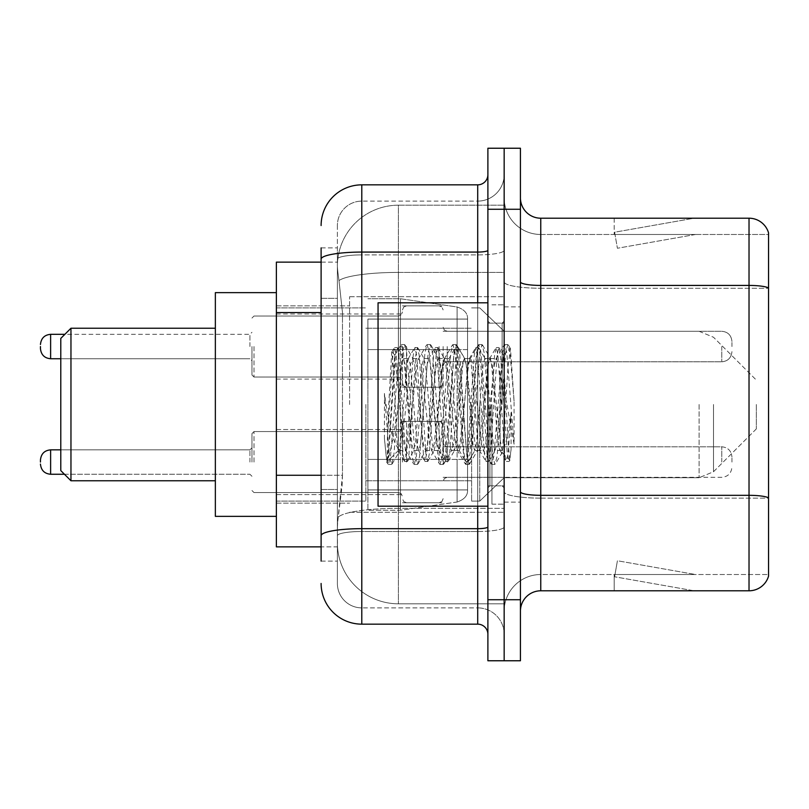<?xml version="1.0" encoding="UTF-8"?>
<svg xmlns="http://www.w3.org/2000/svg" width="809" height="809" viewBox="0 0 809 809"><rect width="100%" height="100%" fill="white"/><g stroke="black" fill="none" stroke-linecap="round" stroke-linejoin="round"><path stroke-width="0.61" stroke-dasharray="4.04 3.03" d="M504.159 404.5L504.159 296.711L504.159 404.5M349.589 404.5L349.589 296.711L349.589 404.5M402.467 346.535L402.467 387.218L402.467 346.535M276.375 346.535L276.375 313.993L276.375 346.535M402.467 462.06L402.467 421.378L402.467 462.06M276.375 462.06L276.375 429.518L276.375 462.06M443.14 346.535L443.14 387.218L443.14 346.535M443.14 462.06L443.14 421.378L443.14 462.06M504.159 462.06L504.159 446.801L504.159 462.06M321.112 475.257L342.48 475.257L342.086 485.855L337.636 522.462L342.48 475.257L342.48 312.557L342.48 475.257L276.375 475.257L276.375 546.864L337.525 546.864L337.383 542.799A61.019 61.019 0 0 0 398.402 603.807L504.159 603.807L504.159 508.335L504.159 603.807L398.402 603.807L398.402 508.335L398.402 603.807A61.019 61.019 0 0 1 337.383 542.799L337.383 530.391L337.525 546.864L321.112 546.864M337.636 522.462L337.383 530.391L337.636 522.462M276.375 404.5L276.375 516.354L276.375 404.5M398.402 205.193L504.159 205.193L504.159 272.411L504.159 205.193L398.402 205.193A61.019 61.019 0 0 0 337.474 262.965C337.11 265.301 337.616 271.177 338.981 280.602L342.48 312.557L338.981 280.602C337.616 271.167 337.11 265.291 337.474 262.965L337.525 262.136L337.474 262.965A61.019 61.019 0 0 1 398.402 205.193L398.402 272.411L504.159 272.411L504.159 508.335L504.159 272.411L398.402 272.411L398.402 205.193A61.019 61.019 0 0 0 337.474 262.965M504.159 346.535L504.159 361.795L504.159 346.535M321.112 298.319L337.383 298.319L337.383 489.496L337.383 247.898L337.383 298.319L321.112 298.319L321.112 489.496L321.112 262.136L337.525 262.136L276.375 262.136L276.375 475.257M321.112 561.102L337.383 561.102L321.112 561.102L321.112 489.496L337.383 489.496L337.383 561.102L337.383 489.496L321.112 489.496M321.112 583.471A40.672 40.672 0 0 0 361.795 624.154L361.795 607.883A24.401 24.401 0 0 1 337.383 583.471L337.383 259.143L337.383 583.471A24.401 24.401 0 0 0 361.795 607.883L477.714 607.883L477.714 542.799L477.714 624.154A10.173 10.173 0 0 1 487.888 634.317L487.888 174.683L487.888 634.317M504.159 542.799L504.159 250.305L504.159 542.799M487.888 404.5L487.888 506.191L487.888 404.5M487.888 209.258L487.888 148.239L504.159 148.239L504.159 209.258L504.159 148.239L520.43 148.239L520.43 209.258L504.159 209.258L504.159 599.742L504.159 209.258L487.888 209.258L487.888 599.742L504.159 599.742L504.159 660.761L504.159 599.742L520.43 599.742L520.43 209.258M520.43 599.742L520.43 660.761L487.888 660.761L487.888 599.742M504.159 174.683L504.159 250.305L504.159 174.683A26.444 26.444 0 0 1 477.714 201.117A26.444 26.444 0 0 0 504.159 174.683A26.444 26.444 0 0 1 477.714 201.117L477.714 607.883L361.795 607.883L361.795 531.493L477.714 531.493A26.444 4.591 0 0 0 504.159 526.902A26.444 4.591 0 0 1 477.714 531.493L477.714 201.117L361.795 201.117L477.714 201.117M321.112 247.898L337.383 247.898L321.112 247.898L321.112 535.74A40.672 7.059 180 0 1 361.795 528.671L361.795 184.846A40.672 40.672 0 0 0 321.112 225.529A40.672 40.672 0 0 1 361.795 184.846L477.714 184.846A10.173 10.173 0 0 0 487.888 174.683A10.173 10.173 0 0 1 477.714 184.846L477.714 542.799L477.714 531.493L361.795 531.493L361.795 201.117L361.795 254.896L477.714 254.896A26.444 4.591 0 0 0 504.159 250.305A26.444 4.591 0 0 1 477.714 254.896L361.795 254.896L361.795 542.799L361.795 528.671L477.714 528.671A10.173 1.77 0 0 0 487.888 526.902M361.795 624.154L477.714 624.154M321.112 535.74L321.112 542.799M337.383 225.529L337.383 259.143L337.383 225.529A24.401 24.401 0 0 1 361.795 201.117A24.401 24.401 0 0 0 337.383 225.529A24.401 24.401 0 0 1 361.795 201.117M504.159 634.317A26.444 26.444 0 0 0 477.714 607.883A26.444 26.444 0 0 1 504.159 634.317A26.444 26.444 0 0 0 477.714 607.883M520.43 404.5L520.43 306.874L520.43 404.5M491.953 404.5L491.953 504.159L491.953 404.5M504.159 509.448L504.159 281.896L504.159 509.448M749.023 590.792L540.766 590.792L540.766 288.257L768.55 288.257L540.766 288.257L540.766 234.479L768.55 234.479L768.55 288.257L768.55 234.479L540.766 234.479L540.766 498.142L768.55 498.142L768.55 288.257L768.55 498.142L540.766 498.142L540.766 574.521A36.607 36.607 0 0 0 504.159 611.139A36.607 36.607 0 0 1 540.766 574.521L768.55 574.521L768.55 232.85A20.336 20.336 0 0 0 749.023 218.208L749.023 590.792A20.336 20.336 0 0 0 768.55 576.15L768.55 509.448L768.55 574.521L540.766 574.521L540.766 218.208A20.336 20.336 0 0 1 520.43 197.861L520.43 281.896L520.43 197.861M520.43 611.139L520.43 281.896L520.43 611.139A20.336 20.336 0 0 1 540.766 590.792M504.159 197.861L504.159 281.896L504.159 197.861A36.607 36.607 0 0 0 540.766 234.479A36.607 36.607 0 0 1 504.159 197.861A36.607 36.607 0 0 0 540.766 234.479M692.706 590.55A16.271 16.271 0 0 0 695.538 590.792L614.183 590.792L695.538 590.792A16.271 16.271 0 0 1 692.706 590.55A16.271 16.271 0 0 0 695.538 590.792A16.271 16.271 0 0 1 692.706 590.55A16.271 16.271 0 0 0 695.538 590.792A16.271 16.271 0 0 1 692.706 590.55A16.271 16.271 0 0 0 695.538 590.792A16.271 16.271 0 0 1 692.706 590.55A16.271 16.271 0 0 0 695.538 590.792A16.271 16.271 0 0 1 692.706 590.55L614.597 576.777L692.706 590.55M614.183 574.521L614.183 590.792L614.183 574.521L614.992 574.521L614.597 576.777L614.992 574.521L614.183 574.521L614.183 590.792L614.183 574.521L614.992 574.521L614.597 576.777L614.992 574.521L614.183 574.521L614.183 590.792L614.183 574.521L614.992 574.521L614.597 576.777L614.992 574.521L614.183 574.521L614.183 590.792L614.183 574.521L614.992 574.521L614.597 576.777L614.992 574.521L614.183 574.521L614.183 590.792L614.183 574.521L614.992 574.521L614.597 576.777L614.992 574.521L614.183 574.521M768.55 232.85A20.336 20.336 0 0 0 749.023 218.208L540.766 218.208M695.538 218.208L614.183 218.208L695.538 218.208A16.271 16.271 0 0 0 692.706 218.45A16.271 16.271 0 0 1 695.538 218.208A16.271 16.271 0 0 0 692.706 218.45A16.271 16.271 0 0 1 695.538 218.208A16.271 16.271 0 0 0 692.706 218.45A16.271 16.271 0 0 1 695.538 218.208A16.271 16.271 0 0 0 692.706 218.45A16.271 16.271 0 0 1 695.538 218.208A16.271 16.271 0 0 0 692.706 218.45A16.271 16.271 0 0 1 695.538 218.208M695.538 574.521L614.992 574.521L695.538 574.521L614.992 574.521L695.538 574.521L614.992 574.521L695.538 574.521L614.992 574.521L695.538 574.521L614.992 574.521L695.538 574.521L617.419 560.748L614.992 574.521L617.419 560.748L614.992 574.521L617.419 560.748L614.992 574.521L617.419 560.748L614.992 574.521L617.419 560.748L614.992 574.521L617.419 560.748L695.538 574.521M614.992 234.479L614.183 234.479L614.992 234.479L614.183 234.479L614.992 234.479L614.183 234.479L614.992 234.479L614.183 234.479L614.992 234.479L614.183 234.479L614.992 234.479L614.597 232.223L692.706 218.45L614.597 232.223L614.992 234.479L614.597 232.223L692.706 218.45L614.597 232.223L614.992 234.479L614.597 232.223L692.706 218.45L614.597 232.223L614.992 234.479L614.597 232.223L692.706 218.45L614.597 232.223L614.992 234.479L614.597 232.223L692.706 218.45L614.597 232.223L614.992 234.479L695.538 234.479L614.992 234.479L695.538 234.479L614.992 234.479L695.538 234.479L614.992 234.479L695.538 234.479L614.992 234.479L695.538 234.479L614.992 234.479L617.419 248.252L614.992 234.479M614.183 218.208L614.183 234.479L614.183 218.208M695.538 234.479L617.419 248.252L695.538 234.479M487.888 506.191L378.056 506.191L378.056 302.809L378.056 470.818L378.056 302.809L487.888 302.809M500.093 404.5L500.093 439.236L502.338 452.15L508.133 365.729L510.469 348.628L514.069 401.052L514.069 444.232L506.95 404.5L500.093 374.961L500.093 404.5L496.696 444.313L495.007 450.471L500.093 450.471L500.093 404.5L503.309 355.303L508.194 443.19L509.761 460.149L511.096 449.511L511.096 412.55C507.749 439.53 504.078 452.17 500.093 450.471C498.395 447.751 496.696 432.431 495.007 404.5L491.619 364.687L489.92 358.529L488.221 364.687L481.446 444.313L479.747 450.471L478.058 444.313L471.273 364.687L469.584 358.529L467.885 364.687L461.11 444.313L459.411 450.471L457.722 444.313L450.937 364.687L449.248 358.529L447.549 364.687L440.774 444.313L439.075 450.471L437.376 444.313L430.6 364.687L428.901 358.529L427.213 364.687L420.427 444.313L418.738 450.471L417.039 444.313L410.264 364.687L408.565 358.529L406.876 364.687L403.479 404.5C401.79 432.431 400.091 447.751 398.402 450.471C397.28 448.682 396.208 433.351 395.176 404.5L393.518 368.075L391.718 352.158L388.724 404.5L387.39 438.832L387.39 461.019C390.646 451.918 394.317 433.078 398.402 404.5L398.402 448.429L399.666 450.471L406.128 450.471L403.974 444.313L394.711 355.373L388.907 444.272L386.924 461.949L384.417 438.64L384.417 393.467L386.126 404.5C389.827 429.215 393.922 443.858 398.402 448.429M495.007 450.471L493.308 444.313L486.533 364.687L485.258 358.893L484.834 358.529L483.145 364.687L476.359 444.313L474.671 450.471L472.972 444.313L466.196 364.687L464.497 358.529L462.799 364.687L456.023 444.313L454.324 450.471L452.636 444.313L445.85 364.687L444.161 358.529L442.462 364.687L435.687 444.313L433.988 450.471L432.299 444.313L425.514 364.687L423.825 358.529L422.126 364.687L415.351 444.313L413.652 450.471L411.953 444.313L405.178 364.687L403.479 358.529L401.79 364.687L398.402 404.5L398.129 450.38L404.409 461.191L403.064 453.849L396.279 355.151L394.59 347.516L392.891 355.151L387.39 438.832M500.093 450.471L506.1 461.191L504.745 453.849L497.97 355.151L496.271 347.516L494.582 355.151L487.797 453.849L486.108 461.484L484.409 453.849L477.634 355.151L475.935 347.516L474.246 355.151L467.46 453.849L465.418 461.191L464.073 453.849L457.297 355.151L455.598 347.516L453.9 355.151L447.124 453.849L445.081 461.191L443.736 453.849L436.951 355.151L435.262 347.516L433.563 355.151L426.788 453.849L424.745 461.191L423.4 453.849L416.615 355.151L414.926 347.516L413.227 355.151L406.452 453.849L404.409 461.191M511.096 412.55L508.143 453.849L506.1 461.191M511.096 449.511L509.336 461.191L507.294 453.849L500.508 355.151L498.819 347.516L497.12 355.151L490.345 453.849L488.646 461.484L486.957 453.849L480.172 355.151L478.483 347.516L476.784 355.151L470.009 453.849L468.31 461.484L466.611 453.849L459.836 355.151L458.137 347.516L456.448 355.151L449.662 453.849L447.974 461.484L446.275 453.849L439.499 355.151L437.8 347.516L436.112 355.151L429.326 453.849L427.637 461.484L425.938 453.849L419.163 355.151L417.464 347.516L415.775 355.151L408.99 453.849L407.301 461.484L405.602 453.849L398.827 355.151L397.128 347.516L395.429 355.151L388.654 453.849L387.39 461.019M70.959 328.232L70.959 480.768L60.786 470.595L60.786 338.405L60.786 404.5L60.786 338.405L70.959 328.232L70.959 480.768L70.959 328.232L215.356 328.232L215.356 516.354L215.356 328.232M756.344 404.5L756.344 428.901L756.344 404.5M479.747 404.5L479.747 501.105L479.747 404.5M471.617 404.5L471.617 501.105L471.617 404.5M365.86 404.5L365.86 501.105L365.86 404.5M467.551 459.411L467.551 319.08L467.551 349.589L367.893 349.589L367.893 510.257L367.893 459.411L467.551 459.411L467.551 489.92L467.551 319.08L467.551 349.589L367.893 349.589L367.893 489.92L367.893 459.411L467.551 459.411L467.551 489.941L467.551 319.059L467.551 349.589L367.893 349.589L367.893 510.257L367.893 459.411L467.551 459.411L467.551 489.941C467.875 495.502 464.386 499.527 457.105 502.015L457.105 459.411L467.551 459.411M400.435 404.5L400.435 298.743L400.435 349.589L367.893 349.589L367.893 319.08L367.893 489.92L367.893 459.411L400.435 459.411L400.435 510.257L400.435 298.743L400.435 349.589L457.105 349.589L457.105 306.985L457.105 502.015L457.105 459.411L400.435 459.411L400.435 510.257L400.435 404.5M276.375 516.354L215.356 516.354L215.356 292.646L276.375 292.646M467.551 349.589L457.105 349.589L457.105 306.985L457.105 502.015L400.435 510.257L367.893 510.257L400.435 510.257L457.105 502.015C464.386 499.527 467.875 495.502 467.551 489.941L467.551 319.059C467.875 313.498 464.386 309.473 457.105 306.985L400.435 298.743L367.893 298.743L400.435 298.743L457.105 306.985C464.386 309.473 467.875 313.498 467.551 319.059L467.551 349.589M500.093 374.961L498.678 364.687L496.534 358.529L494.38 364.687L485.764 444.313L483.61 450.471L481.466 444.313L472.85 364.687L470.696 358.529L470.019 359.105L468.553 364.687L459.937 444.313L457.783 450.471L455.629 444.313L447.023 364.687L444.869 358.529L444.192 359.105L442.715 364.687L434.109 444.313L431.955 450.471L429.801 444.313L421.196 364.687L419.042 358.529L416.888 364.687L408.282 444.313L406.128 450.471M500.093 439.236L492.226 364.687L490.072 358.529L487.918 364.687L479.312 444.313L477.158 450.471L475.004 444.313L466.399 364.687L464.245 358.529L462.091 364.687L453.485 444.313L451.331 450.471L449.177 444.313L440.561 364.687L438.417 358.529L436.263 364.687L427.648 444.313L425.504 450.471L423.35 444.313L414.734 364.687L412.58 358.529L410.436 364.687L401.82 444.313L399.666 450.471M398.402 390.15L398.402 404.5M514.069 444.232L506.758 352.572L504.604 344.543L502.45 352.572L493.834 456.428L491.69 464.457L489.536 456.428L480.92 352.572L478.776 344.543L476.622 352.572L468.007 456.428L465.853 464.457L463.709 456.428L455.093 352.572L452.939 344.543L450.795 352.572L442.179 456.428L440.025 464.457L437.871 456.428L429.266 352.572L427.112 344.543L424.958 352.572L416.352 456.428L414.198 464.457L412.044 456.428L403.438 352.572L401.284 344.543L399.13 352.572L390.525 456.428L388.371 464.457L387.845 464.002L386.217 456.428L384.417 438.64M514.069 401.052L509.983 352.572L507.83 344.543L505.676 352.572L497.07 456.428L494.916 464.457L492.762 456.428L484.156 352.572L482.002 344.543L479.848 352.572L471.243 456.428L469.089 464.457L466.935 456.428L458.319 352.572L456.175 344.543L454.021 352.572L445.405 456.428L443.261 464.457L441.107 456.428L432.491 352.572L430.337 344.543L428.194 352.572L419.578 456.428L417.424 464.457L415.28 456.428L406.664 352.572L404.51 344.543L402.356 352.572L393.75 456.428L391.596 464.457L389.442 456.428L384.417 393.467M251.963 462.06L251.963 433.584L251.963 462.06M40.45 462.06L40.45 460.028L40.45 462.06M731.943 462.06L731.943 456.974L731.943 462.06M251.963 346.535L251.963 375.012L251.963 346.535M40.45 346.535L40.45 348.568L40.45 346.535M731.943 346.535L731.943 341.449L731.943 346.535M398.402 508.335A61.019 10.598 180 0 0 338.122 517.295A61.019 10.598 180 0 1 398.402 508.335L504.159 508.335L398.402 508.335L398.402 272.411L398.402 508.335M338.981 280.602A61.019 10.598 180 0 1 398.402 272.411A61.019 10.598 180 0 0 338.981 280.602M337.383 542.799A61.019 61.019 0 0 0 398.402 603.807M321.112 312.557L276.375 312.557M321.112 259.143A40.672 7.059 180 0 1 361.795 252.074L477.714 252.074A10.173 1.77 -0 0 0 487.888 250.305M477.714 506.191L477.714 302.809M361.795 254.896A24.401 4.237 180 0 0 337.383 259.143A24.401 4.237 180 0 1 361.795 254.896M361.795 531.493A24.401 4.237 180 0 0 337.383 535.74A24.401 4.237 180 0 1 361.795 531.493M361.795 607.883A24.401 24.401 0 0 1 337.383 583.471M540.766 498.142A36.607 6.361 0 0 1 504.159 491.781A36.607 6.361 0 0 0 540.766 498.142M768.55 497.859A20.336 3.529 180 0 0 749.023 495.32L540.766 495.32A20.336 3.529 0 0 1 520.43 491.781M520.43 281.896A20.336 3.529 0 0 0 540.766 285.425L749.023 285.425A20.336 3.529 180 0 1 768.55 287.974M504.159 281.896A36.607 6.361 0 0 0 540.766 288.257A36.607 6.361 0 0 1 504.159 281.896M504.159 611.139A36.607 36.607 0 0 1 540.766 574.521M502.126 404.5L502.126 323.145L502.126 404.5M489.92 404.5L489.92 485.855L489.92 404.5M713.498 404.5L713.498 471.758L713.498 404.5M699.107 404.5L699.107 477.714L699.107 404.5M253.996 462.06L253.996 431.551L253.996 462.06M249.93 462.06L249.93 449.855L249.93 462.06M64.447 474.256L249.93 474.256L50.623 474.256L50.623 449.855C44.495 450.401 41.107 453.788 40.45 460.028M447.205 462.06L447.205 446.801L447.205 462.06M439.075 462.06L439.075 421.378L439.075 462.06M406.533 462.06L406.533 421.378L406.533 462.06M398.402 462.06L398.402 431.551L398.402 462.06M721.77 462.06L721.77 446.801L721.77 462.06M253.996 346.535L253.996 377.045L253.996 346.535M249.93 346.535L249.93 334.329L249.93 346.535M50.623 358.741L249.93 358.741L50.623 358.741C44.495 358.195 41.107 354.807 40.45 348.568C41.107 354.807 44.495 358.195 50.623 358.741L50.623 334.329L50.623 358.741L50.623 334.329L50.623 346.535L50.623 334.329L249.93 334.329L251.963 332.297M447.205 346.535L447.205 361.795L447.205 346.535M439.075 346.535L439.075 387.218L439.075 346.535M406.533 346.535L406.533 387.218L406.533 346.535M398.402 346.535L398.402 316.026L398.402 346.535M721.77 346.535L721.77 361.795L721.77 346.535M349.589 296.711L504.159 296.711L349.589 296.711M276.375 313.993L402.467 313.993M276.375 429.518L402.467 429.518L276.375 429.518M402.467 305.863L443.14 305.863M402.467 421.378L443.14 421.378L402.467 421.378M443.14 331.286L504.159 331.286L479.747 307.895L471.617 307.895L479.747 307.895L504.159 331.286L699.107 331.286L713.498 337.242L756.344 380.099L713.498 337.242L699.107 331.286L504.159 331.286M443.14 446.801L504.159 446.801L443.14 446.801M276.375 305.863L349.589 305.863L276.375 305.863M276.375 503.137L349.589 503.137L276.375 503.137M443.14 477.31L504.159 477.31L443.14 477.31M443.14 361.795L504.159 361.795M402.467 502.733L443.14 502.733L402.467 502.733M402.467 387.218L443.14 387.218M276.375 494.592L402.467 494.592L276.375 494.592M276.375 379.077L402.467 379.077M349.589 512.289L504.159 512.289L349.589 512.289M487.888 323.145L504.159 323.145L487.888 323.145M487.888 485.855L504.159 485.855L487.888 485.855M504.159 306.874L520.43 306.874L504.159 306.874M491.953 504.159L504.159 504.159L491.953 504.159M491.953 304.841L504.159 304.841L491.953 304.841M504.159 502.126L520.43 502.126L504.159 502.126M502.126 323.145L504.159 321.112L502.126 323.145L489.92 323.145L487.888 321.112L489.92 323.145L502.126 323.145M489.92 485.855L502.126 485.855L504.159 487.888L502.126 485.855L489.92 485.855L487.888 487.888L489.92 485.855M391.95 352.077L395.116 355.242M403.479 358.529L408.565 358.529M423.825 358.529L428.901 358.529M444.161 358.529L449.248 358.529M464.497 358.529L469.584 358.529M484.834 358.529L489.92 358.529M413.652 450.471L418.738 450.471M433.988 450.471L439.075 450.471M454.324 450.471L459.411 450.471M474.671 450.471L479.747 450.471M503.309 355.303L510.115 348.497M509.761 460.149L501.924 452.312M398.402 450.471L386.924 461.949M506.444 461.484L508.982 461.484M496.271 347.516L498.819 347.516M486.108 461.484L488.646 461.484M475.935 347.516L478.483 347.516M465.772 461.484L468.31 461.484M455.598 347.516L458.137 347.516M445.425 461.484L447.974 461.484M435.262 347.516L437.8 347.516M425.089 461.484L427.637 461.484M414.926 347.516L417.464 347.516M404.753 461.484L407.301 461.484M394.59 347.516L397.128 347.516M503.562 355.394L499.163 347.809M509.983 460.068L509.336 461.191M488.99 461.191L495.432 450.107M478.827 347.809L485.258 358.893M468.654 461.191L475.095 450.107M458.491 347.809L464.922 358.893M448.317 461.191L454.759 450.107M438.144 347.809L444.586 358.893M427.981 461.191L434.413 450.107M417.808 347.809L424.25 358.893M407.645 461.191L414.077 450.107M397.472 347.809L403.913 358.893M489.496 358.893L495.927 347.809M479.322 450.107L485.764 461.191M469.159 358.893L475.591 347.809M458.986 450.107L465.418 461.191M448.813 358.893L455.255 347.809M438.65 450.107L445.081 461.191M428.477 358.893L434.918 347.809M418.314 450.107L424.745 461.191M408.141 358.893L414.582 347.809M391.718 352.158L394.236 347.809M70.959 480.768L215.356 480.768M756.344 428.901L713.498 471.758L699.107 477.714L713.498 471.758L756.344 428.901M504.159 477.714L699.107 477.714L504.159 477.714L479.747 501.105L471.617 501.105L479.747 501.105L504.159 477.714M365.86 480.768L471.617 480.768L365.86 480.768M276.375 501.105L365.86 501.105L276.375 501.105M276.375 307.895L365.86 307.895L276.375 307.895M365.86 328.232L471.617 328.232L365.86 328.232M467.551 319.08L367.893 319.08L467.551 319.08M467.551 489.92L367.893 489.92L467.551 489.92M412.58 358.529L419.042 358.529M438.417 358.529L444.869 358.529M464.245 358.529L470.696 358.529M490.072 358.529L496.534 358.529M425.504 450.471L431.955 450.471M451.331 450.471L457.783 450.471M477.158 450.471L483.61 450.471M504.604 344.543L507.83 344.543M491.69 464.457L494.916 464.457M478.776 344.543L482.002 344.543M465.853 464.457L469.089 464.457M452.939 344.543L456.175 344.543M440.025 464.457L443.261 464.457M427.112 344.543L430.337 344.543M414.198 464.457L417.424 464.457M401.284 344.543L404.51 344.543M388.371 464.457L391.596 464.457M502.349 452.16L495.442 464.002M510.469 348.628L508.355 344.998M482.528 344.998L490.75 359.105M469.614 464.002L477.836 449.895M456.701 344.998L464.922 359.105M443.787 464.002L452.009 449.895M430.873 344.998L439.095 359.105M417.95 464.002L426.181 449.895M405.036 344.998L413.268 359.105M392.122 464.002L400.354 449.895M495.846 359.105L504.078 344.998M482.933 449.895L491.164 464.002M470.019 359.105L478.24 344.998M457.105 449.895L465.327 464.002M444.192 359.105L452.413 344.998M431.278 449.895L439.499 464.002M418.364 359.105L426.586 344.998M405.451 449.895L413.672 464.002M394.711 355.373L400.758 344.998M386.581 461.828L387.845 464.002M253.996 431.551L251.963 433.584L253.996 431.551L398.402 431.551L401.254 430.378L402.467 427.486L401.254 430.378L398.402 431.551L253.996 431.551M249.93 474.256L251.963 476.289L249.93 474.256M447.205 477.31L444.353 478.483L443.14 481.375L444.353 478.483L447.205 477.31L721.77 477.31C727.888 476.764 731.285 473.376 731.943 467.137C731.285 473.376 727.888 476.764 721.77 477.31L447.205 477.31M439.075 421.378L441.926 422.551L443.14 425.453L441.926 422.551L439.075 421.378L406.533 421.378L403.681 422.551L402.467 425.453L403.681 422.551L406.533 421.378L439.075 421.378M398.402 492.56L401.254 493.733L402.467 496.635L401.254 493.733L398.402 492.56L253.996 492.56L251.963 490.527L253.996 492.56L398.402 492.56M50.623 449.855L249.93 449.855L251.963 447.822L249.93 449.855L60.786 449.855M721.77 446.801C727.888 447.347 731.285 450.734 731.943 456.974C731.285 450.734 727.888 447.347 721.77 446.801L447.205 446.801L444.353 445.638L443.14 442.735L444.353 445.638L447.205 446.801L721.77 446.801M406.533 502.733L439.075 502.733L441.926 501.56L443.14 498.668L441.926 501.56L439.075 502.733L406.533 502.733L403.681 501.56L402.467 498.668L403.681 501.56L406.533 502.733M50.623 474.256C44.495 473.71 41.107 470.322 40.45 464.093M251.963 375.012L253.996 377.045L398.402 377.045L253.996 377.045L251.963 375.012L253.996 377.045L398.402 377.045L401.254 378.218L402.467 381.11L401.254 378.218L398.402 377.045L401.254 378.218L402.467 381.11M443.14 327.22L444.353 330.112L447.205 331.286L721.77 331.286L447.205 331.286L444.353 330.112L443.14 327.22L444.353 330.112L447.205 331.286L721.77 331.286C727.888 331.832 731.285 335.219 731.943 341.449C731.285 335.219 727.888 331.832 721.77 331.286C727.888 331.832 731.285 335.219 731.943 341.449M402.467 383.142L403.681 386.045L406.533 387.218L439.075 387.218L406.533 387.218L403.681 386.045L402.467 383.142L403.681 386.045L406.533 387.218L439.075 387.218L441.926 386.045L443.14 383.142L441.926 386.045L439.075 387.218L441.926 386.045L443.14 383.142M251.963 318.068L253.996 316.026L398.402 316.026L253.996 316.026L251.963 318.068L253.996 316.026L398.402 316.026L401.254 314.863L402.467 311.961L401.254 314.863L398.402 316.026L401.254 314.863L402.467 311.961M443.14 365.86L444.353 362.958L447.205 361.795L721.77 361.795L447.205 361.795L444.353 362.958L443.14 365.86L444.353 362.958L447.205 361.795L721.77 361.795C727.888 361.249 731.285 357.851 731.943 351.622C731.285 357.851 727.888 361.249 721.77 361.795C727.888 361.249 731.285 357.851 731.943 351.622M402.467 309.928L403.681 307.026L406.533 305.863L439.075 305.863L406.533 305.863L403.681 307.026L402.467 309.928L403.681 307.026L406.533 305.863L439.075 305.863L441.926 307.026L443.14 309.928L441.926 307.026L439.075 305.863L441.926 307.026L443.14 309.928M50.623 334.329C44.495 334.875 41.107 338.273 40.45 344.503C41.107 338.273 44.495 334.875 50.623 334.329L64.851 334.329M60.786 358.741L249.93 358.741L251.963 360.774"/><path stroke-width="1.21" d="M321.112 298.319L321.112 247.898L321.112 262.136L276.375 262.136L276.375 546.864L321.112 546.864M321.112 561.102L321.112 247.898M487.888 599.742L487.888 660.761L504.159 660.761L504.159 599.742L504.159 660.761L520.43 660.761L520.43 599.742L504.159 599.742L504.159 209.258L504.159 599.742L487.888 599.742L487.888 209.258L504.159 209.258L504.159 148.239L504.159 209.258L520.43 209.258L520.43 599.742M520.43 209.258L520.43 148.239L487.888 148.239L487.888 209.258M321.112 225.529A40.672 40.672 0 0 1 361.795 184.846L361.795 624.154L477.714 624.154L477.714 506.191M361.795 184.846L477.714 184.846A10.173 10.173 0 0 0 487.888 174.683M321.112 542.799L321.112 489.496M487.888 634.317A10.173 10.173 0 0 0 477.714 624.154M361.795 624.154A40.672 40.672 0 0 1 321.112 583.471M520.43 611.139A20.336 20.336 0 0 1 540.766 590.792L749.023 590.792L749.023 218.208L540.766 218.208A20.336 20.336 0 0 1 520.43 197.861A20.336 20.336 0 0 0 540.766 218.208L540.766 590.792M768.55 232.85A20.336 20.336 0 0 0 749.023 218.208A20.336 20.336 0 0 1 768.55 232.85L768.55 576.15A20.336 20.336 0 0 1 749.023 590.792M70.959 480.768L70.959 328.232L60.786 338.405L60.786 470.595L70.959 480.768L215.356 480.768M276.375 292.646L215.356 292.646L215.356 516.354L276.375 516.354M487.888 302.809L378.056 302.809L378.056 506.191L487.888 506.191M40.45 462.06L40.45 460.028L40.45 462.06M40.45 346.535L40.45 348.568L40.45 346.535M321.112 312.557L276.375 312.557M321.112 475.257L276.375 475.257M487.888 526.902A10.173 1.77 0 0 1 477.714 528.671L361.795 528.671A40.672 7.059 180 0 0 321.112 535.74M321.112 259.143A40.672 7.059 180 0 1 361.795 252.074L477.714 252.074L477.714 184.846M477.714 302.809L477.714 252.074A10.173 1.77 0 0 0 487.888 250.305M768.55 287.974A20.336 3.529 180 0 0 749.023 285.425L540.766 285.425A20.336 3.529 0 0 1 520.43 281.896M768.55 497.859A20.336 3.529 180 0 0 749.023 495.32L540.766 495.32A20.336 3.529 -0 0 1 520.43 491.781M40.45 460.028C41.107 453.788 44.495 450.401 50.623 449.855L50.623 474.256L64.447 474.256M64.851 334.329L50.623 334.329L50.623 358.741C44.495 358.195 41.107 354.807 40.45 348.568M70.959 328.232L215.356 328.232M50.623 449.855L60.786 449.855M50.623 474.256C44.495 473.71 41.107 470.322 40.45 464.093M50.623 358.741L60.786 358.741M50.623 334.329C44.495 334.875 41.107 338.273 40.45 344.503"/></g></svg>
